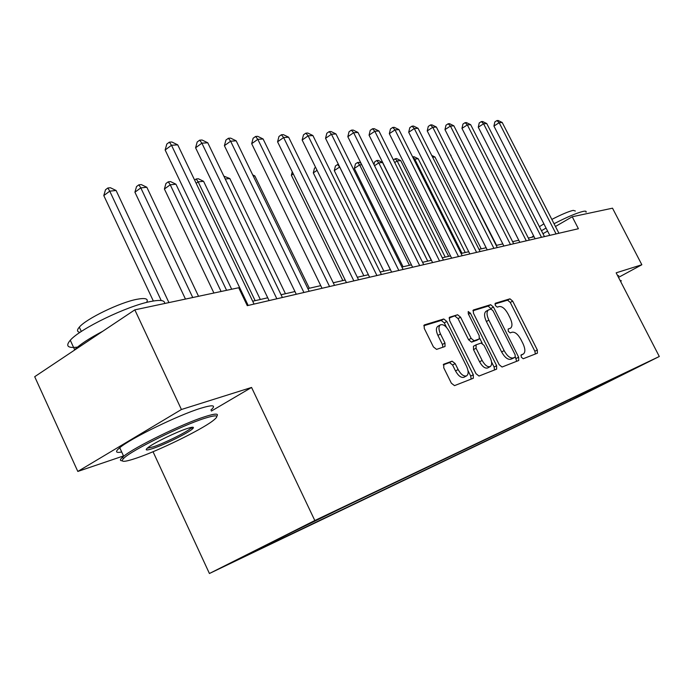 <?xml version="1.0" encoding="UTF-8"?>
<svg xmlns="http://www.w3.org/2000/svg" width="694" height="694" viewBox="0 0 694 694"><rect width="100%" height="100%" fill="white"/><g stroke="black" fill="none" stroke-linecap="round" stroke-linejoin="round"><path stroke-width="1.04" d="M521.272 357.158L523.207 358.746L537.382 353.203L537.312 349.958L512.675 301.109L509.96 298.819L495.334 303.269L495.325 305.507L497.277 307.138L499.194 306.54C502.161 306.236 505.111 308.7 508.043 313.931L510.116 318.043C512.398 323.074 512.545 326.449 510.532 328.167L508.173 329.034L508.268 331.272L510.211 332.877L512.103 332.209C515.026 331.819 517.967 334.248 520.908 339.496L522.99 343.625C525.341 348.839 525.462 352.3 523.354 354.018L521.194 354.868L521.272 357.158M235.743 560.743L255.227 551.114L235.743 560.743M443.865 364.124L443.726 367.768L451.36 383.201L454.501 385.63L473.317 378.256L473.299 374.717L446.823 321.435L443.761 318.98L424.208 324.974L424.26 328.401L433.412 346.905L436.578 349.386L445.019 346.506L444.984 343.036L440.49 333.979C438.53 329.581 438.469 326.553 440.317 324.905C443.188 323.916 446.121 326.015 449.105 331.212L466.576 366.389C468.641 371.064 468.658 374.213 466.611 375.853C463.8 376.66 460.972 374.56 458.127 369.546L455.177 363.595L452.08 361.175L443.631 364.255M211.384 411.065L251.566 387.452L181.42 409.503L134.827 309.854L34.7 376.703L77.815 471.443L123.515 455.941M251.566 387.452L314.816 520.517L659.3 356.499L579.264 396.43L209.423 573.504L314.816 520.517M619.386 276.923L641.846 264.752L616.159 272.829L659.3 356.499M641.846 264.752L612.516 208.183L572.238 216.754L555.452 226.487M134.827 309.854L238.701 287.741L247.272 305.655L578.397 228.725L572.238 216.754M499.177 364.706L502.057 367.022L518.73 360.49L518.626 357.184L493.451 307.043L490.641 304.701L473.317 310.01L473.438 313.22L499.177 364.706M496.618 369.147L478.999 376.044L475.997 373.676L449.591 320.576L449.504 317.262L457.598 314.764L460.582 317.193L471.131 338.36L474.097 340.745L479.268 338.95L479.181 335.627L468.294 313.818L468.216 311.554L470.393 313.168L496.635 365.695L496.618 369.147M590.629 390.609L574.406 398.616L590.629 390.609M617.252 376.773L340.719 508.546L292.417 532.029L248.79 553.959L280.411 538.839L264.041 547.054L570.563 400.386L583.637 393.862L583.966 392.639M617.608 376.911L583.637 393.862M181.42 409.503L77.815 471.443M153.036 451.733L209.423 573.504M534.085 236.749L528.351 238.059M518.774 240.254L512.614 241.668M502.812 243.915L496.184 245.433M486.138 247.732L479.025 249.363M468.719 251.722L461.068 253.483M450.501 255.904L442.269 257.786M431.425 260.276L422.568 262.306M411.421 264.856L401.895 267.043M390.436 269.671L380.173 272.022M368.384 274.72L357.323 277.262M345.187 280.038L333.259 282.77M320.749 285.642L307.867 288.591M294.967 291.549L281.053 294.733M267.737 297.787L252.685 301.239M547.583 231.05L542.986 233.713M570.008 399.284L570.563 400.386M280.593 537.971L280.411 538.839M597.898 385.994L597.933 387.026M523.354 354.018L521.099 355.189M535.36 353.992L534.866 351.259L510.264 302.445L507.557 300.164L494.926 304.015M491.326 309.064L488.194 306.08L472.892 310.747M516.631 361.314L515.39 357.011M515.165 357.184L515.148 354.842L493 310.712L491.031 309.073L488.429 309.958C486.442 311.727 486.589 315.119 488.862 320.142L504.13 350.617C507.158 356.013 510.168 358.46 513.152 357.957L515.165 357.184L512.779 358.451M486.164 311.224L485.974 311.337C483.978 313.107 484.117 316.499 486.381 321.513L488.862 320.142M512.675 358.503L510.654 359.284C507.67 359.787 504.659 357.349 501.632 351.962L486.381 321.513M449.061 318.026L457.598 314.764M476.83 340.268L471.564 342.133L468.597 339.756L458.066 318.607L455.082 316.186M479.719 338.238L482.217 343.252M491.552 361.947L494.102 367.039L496.635 365.695M482.13 360.42C484.88 365.27 487.587 367.326 490.233 366.588C492.159 365.035 492.107 361.99 490.077 357.453L484.065 345.412L481.142 343.053L476.119 344.805L476.058 348.249L482.13 360.42L479.58 361.791C482.33 366.632 485.037 368.688 487.691 367.95L490.233 366.588M475.902 344.927L473.455 346.254L473.525 349.629L476.058 348.249M479.58 361.791L473.525 349.629M494.57 369.945L494.102 367.039M466.611 375.853L464.017 377.241C461.198 378.057 458.37 375.957 455.524 370.943L452.583 365.009L449.486 362.589L443.24 364.836M438.001 326.206L437.758 326.345C435.91 328.002 435.962 331.029 437.923 335.428L440.49 333.979M442.911 347.243L442.408 344.467L437.923 335.428M446.528 327.394L444.281 322.875L441.219 320.42L423.739 325.755M471.174 379.106L470.714 376.096L468.008 370.639M496.566 245.346L450.658 155.343M450.501 155.022L451.057 155.3M556.076 233.913L499.168 122.708L502.213 122.491L558.922 233.253M549.787 235.379L493.928 126.065L499.168 122.708L496.939 120.574L498.162 120.496L502.213 122.491M493.928 126.065L494.848 121.918L496.939 120.574M481.228 248.86L434.947 156.991L432.631 157.234M431.711 155.404L434.947 156.991M465.258 252.521L418.187 158.752L414.752 159.108L461.987 253.267M412.626 156.896L414.049 156.723L418.187 158.752M412.67 156.861L414.752 159.108L413.988 159.611M448.628 256.329L400.724 160.583L397.15 160.965L445.218 257.118M393.325 159.811L396.5 158.518L400.724 160.583M395.068 158.666L397.15 160.965L394.704 162.57M541.502 237.305L483.588 123.775L486.754 123.558L544.46 236.611M535.117 238.779L478.279 127.21L483.588 123.775L481.341 121.597L482.616 121.519L486.754 123.558M478.279 127.21L479.224 122.977L481.341 121.597M526.304 240.835L467.348 124.894L470.653 124.668L529.392 240.115M519.832 242.336L461.97 128.39L467.348 124.894L465.101 122.673L466.429 122.586L470.653 124.668M461.97 128.39L462.95 124.07L465.101 122.673M510.454 244.514L450.423 126.065L453.867 125.822L513.681 243.768M503.887 246.04L444.975 129.631L450.423 126.065L448.168 123.784L449.547 123.697L453.867 125.822M444.975 129.631L445.99 125.215L448.168 123.784M431.278 260.311L382.533 162.5L378.803 162.89L427.721 261.126M373.971 164.617L374.621 161.928L376.721 160.54L378.213 160.383L382.533 162.5M376.721 160.54L378.803 162.89L374.517 165.71M493.902 248.357L432.761 127.28L436.353 127.028L497.268 247.576M487.24 249.909L427.235 130.923L432.761 127.28L430.488 124.955L431.937 124.859L436.353 127.028M427.235 130.923L428.285 126.412L430.488 124.955M620.913 282.042L620.54 281.33M620.089 280.454L621.408 280.844M554.038 223.72C567.085 217.04 576.792 212.928 583.168 211.384C585.615 210.889 586.569 211.176 586.04 212.251M551.834 219.417C561.342 214.515 568.464 211.497 573.209 210.36L575.352 211.019M617.478 275.379L618.822 275.813M539.394 226.686L543.896 223.85M531.665 237.296L533.617 235.83M541.459 230.729L546.048 228.057M136.701 458.04C158.822 450.545 199.863 430.54 212.39 421.154C220.267 415.186 217.578 414.275 204.314 418.43C181.429 425.656 131.418 450.406 123.775 458.266C119.732 462.395 124.044 462.325 136.701 458.04M122.161 460.755C119.88 460.764 119.854 459.714 122.083 457.598L123.662 456.262C134.653 447.075 182.513 423.739 204.635 416.764C215.079 413.424 219.131 413.26 216.78 416.279M153.148 448.411C145.783 450.822 144.274 450.389 148.62 447.11C155.161 442.286 176.536 431.98 186.946 428.606C192.637 426.758 194.58 426.767 192.767 428.632C189.098 432.483 165.259 444.377 153.148 448.411M147.163 448.237L153.443 446.797C164.348 443.18 185.576 432.726 190.451 428.58L191.683 427.313M77.476 347.13C67.7 348.345 65.305 346.046 70.285 340.251C80.027 328.722 127.444 305.863 150.529 301.526C160.323 299.591 165.016 300.259 164.599 303.521M80.027 332.357C76.956 331.871 76.713 330.136 79.316 327.152C86.186 318.763 120.001 302.411 136.865 299.305C145.523 297.683 148.768 298.724 146.608 302.437M121.702 451.994C115.603 453.147 114.944 451.725 119.741 447.725C130.628 438.365 178.462 415.064 200.653 408.28C213.101 404.489 216.519 405.07 210.898 410.033M74.05 350.435L74.666 349.759C79.689 344.64 89.014 338.499 102.634 331.342M361.713 164.686L359.648 164.903L354.339 168.434L403.058 266.774M354.339 168.434L355.449 163.905L357.575 162.491L359.648 164.903L409.46 265.308M357.575 162.491L359.136 162.335L360.993 163.246M339.713 166.994L334.282 170.603L383.886 271.172M334.282 170.603L335.428 165.979L337.579 164.539L339.652 167.002L390.375 269.68M337.579 164.539L338.455 164.443M317.063 170.342L313.306 172.875L363.847 275.761M313.306 172.875L314.503 168.148L315.614 167.393M293.284 173.942L291.367 175.252L342.862 280.576M291.367 175.252L292.252 171.826M476.605 252.382L414.301 128.546L418.057 128.295L480.127 251.558M469.838 253.952L408.705 132.268L414.301 128.546L412.028 126.169L413.537 126.065L418.057 128.295M408.705 132.268L409.798 127.661L412.028 126.169M458.508 256.58L395.007 129.882L398.937 129.605L462.195 255.722M451.638 258.177L389.334 133.682L395.007 129.882L392.735 127.436L394.305 127.332L398.937 129.605M389.334 133.682L390.47 128.963L392.735 127.436M439.554 260.987L374.812 131.27L378.924 130.984L443.423 260.085M432.588 262.601L369.061 135.157L374.812 131.27L372.539 128.772L374.187 128.659L378.924 130.984M369.061 135.157L370.24 130.325L372.539 128.772M419.688 265.602L353.645 132.728L357.965 132.433L423.739 264.657M412.609 267.242L347.824 136.701L353.645 132.728L351.372 130.168L353.107 130.047L357.965 132.433M347.824 136.701L349.047 131.756L351.372 130.168M398.833 270.443L331.454 134.254L335.974 133.942L403.084 269.454M391.642 272.117L325.547 138.323L331.454 134.254L329.182 131.626L330.995 131.504L335.974 133.942M325.547 138.323L326.831 133.257L329.182 131.626M309.342 288.253L254.819 175.912L253.275 176.076M252.703 174.879L254.819 175.912M376.92 275.535L308.136 135.859L312.89 135.538L381.388 274.494M369.616 277.236L302.159 140.032L308.136 135.859L305.881 133.161L307.789 133.04L312.89 135.538M302.159 140.032L303.495 134.827L305.881 133.161M285.451 293.727L229.835 178.54L225.238 179.017M223.858 176.155L229.835 178.54M353.862 280.897L283.629 137.551L288.626 137.204L358.572 279.803M346.445 282.614L277.574 141.819L283.629 137.551L281.374 134.775L283.386 134.645L288.626 137.204M277.574 141.819L278.962 136.484L281.374 134.775M260.319 299.487L203.576 181.299L198.163 181.863L255.14 300.676M194.615 180.084L196.168 178.983L198.337 178.757L203.576 181.299M196.168 178.983L198.163 181.863L196.159 183.294M329.563 286.535L257.821 139.329L263.087 138.965L334.525 285.381M322.033 288.288L251.688 143.701L257.821 139.329L255.583 136.475L257.7 136.336L263.087 138.965M251.688 143.701L253.137 138.227L255.583 136.475M226.591 290.318L175.938 184.196L170.238 184.795L164.409 189.011L213.917 293.024M164.409 189.011L165.944 183.511L168.269 181.828L170.238 184.795L221.1 291.489M168.269 181.828L170.559 181.594L175.938 184.196M303.937 292.495L230.616 141.203L236.168 140.821L309.168 291.28M296.286 294.273L224.396 145.688L230.616 141.203L228.404 138.271L230.634 138.123L236.168 140.821M224.396 145.688L225.923 140.067L228.404 138.271M198.545 296.295L146.824 187.259L140.813 187.892L134.922 192.203L185.472 299.079M134.922 192.203L136.527 186.556L138.878 184.83L140.813 187.892L192.75 297.526M138.878 184.83L141.29 184.587L146.824 187.259M276.854 298.784L201.885 143.181L207.758 142.773L282.389 297.5M269.081 300.589L195.595 147.787L201.885 143.181L199.698 140.162L202.058 140.006L207.758 142.773M195.595 147.787L197.191 142.001L199.698 140.162M168.928 302.593L116.098 190.486L109.747 191.154L103.796 195.578L153.331 300.996M103.796 195.578L105.488 189.774L107.856 187.996L109.747 191.154L161.225 300.537M107.856 187.996L110.407 187.744L116.098 190.486M248.183 305.447L171.513 145.272L177.725 144.846L254.056 304.085M231.683 289.242L165.146 149.999L171.513 145.272L169.362 142.157L171.852 141.992L177.725 144.846M165.146 149.999L166.82 144.048L169.362 142.157M520.899 355.302L523.12 354.122M507.557 300.164L509.96 298.819M510.264 302.445L512.675 301.109M534.866 351.259L537.312 349.958M488.194 306.08L490.641 304.701M491.005 308.414L493.451 307.043M516.136 358.503L518.626 357.184M501.632 351.962L504.13 350.617M510.654 359.284L513.152 357.957M458.066 318.607L460.582 317.193M468.597 339.756L471.131 338.36M471.564 342.133L474.097 340.745M476.605 340.398L479.129 339.01M468.502 314.235L470.393 313.168M449.486 362.589L452.08 361.175M452.583 365.009L455.177 363.595M455.524 370.943L458.127 369.546M442.408 344.467L444.984 343.036M441.219 320.42L443.761 318.98M444.281 322.875L446.823 321.435M470.714 376.096L473.299 374.717M512.727 358.486L515.226 357.158M485.974 311.337L488.429 309.958M476.743 340.329L479.268 338.95M473.455 346.254L475.989 344.866M437.758 326.345L440.317 324.905M119.741 447.725L123.662 456.262M190.451 428.58L190.026 427.669M81.319 331.489L79.316 327.152M70.285 340.251L74.666 349.759M191.119 427.99L192.767 428.632M123.775 458.266L122.083 457.598"/></g></svg>
